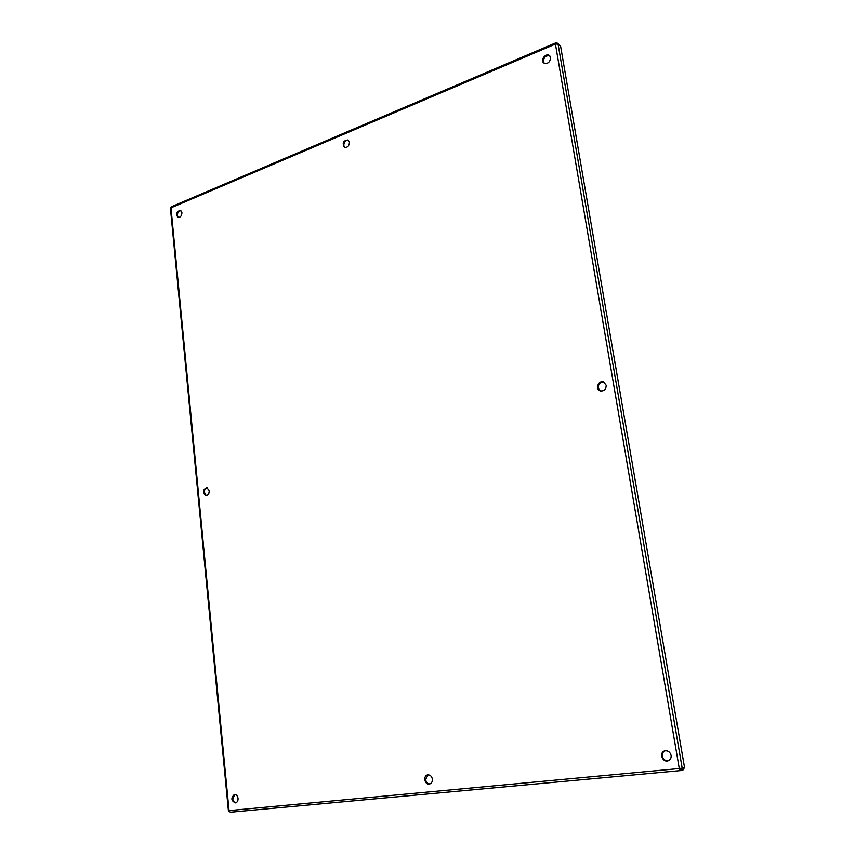 <?xml version="1.0" encoding="UTF-8"?>
<svg xmlns="http://www.w3.org/2000/svg" width="855" height="855" viewBox="0 0 855 855"><rect width="100%" height="100%" fill="white"/><g stroke="black" fill="none" stroke-linecap="round" stroke-linejoin="round"><path stroke-width="1.28" d="M428.088 774.854L425.63 779.675C426.196 782.4 427.639 783.811 429.947 783.917M432.384 779.097C432.534 781.716 431.583 783.362 429.52 784.046C424.732 785.307 422.776 775.688 427.65 774.919C430.129 774.748 431.711 776.148 432.384 779.097M348.477 140.231C345.548 140.167 343.988 141.909 343.785 145.457L344.8 147.466M349.481 142.229C349.139 146.12 347.429 147.797 344.351 147.274C342.053 142.924 343.304 140.477 348.081 139.953L349.481 142.229M549.861 55.96C545.992 55.19 543.833 57.05 543.395 61.539L544.165 63.206M550.609 57.606C550 62.415 547.724 64.189 543.769 62.939C539.986 60.117 546.035 52.412 549.53 55.628L550.609 57.606M603.961 382.228C600.242 382.014 598.34 383.895 598.276 387.881L600.552 391.002M606.195 385.327C606.056 389.506 604.058 391.366 600.189 390.895C594.877 389.196 598.5 379.887 603.619 382.078L606.195 385.327M665.233 750.765C663.01 751.716 662.048 753.501 662.315 756.141C663.213 759.39 665.19 760.918 668.268 760.736M671.1 755.371C671.378 758.15 670.32 759.977 667.937 760.843C662.101 762.66 658.895 752.069 664.891 750.829C668.065 750.476 670.128 751.994 671.1 755.371M234.804 794.519L232.752 798.848C233.137 801.21 234.227 802.503 236.023 802.749M238.043 798.41C238.128 800.846 237.284 802.343 235.531 802.898C231.128 800.868 230.711 798.089 234.302 794.552C236.322 794.477 237.562 795.77 238.043 798.41M207.284 487.831C205.307 488.323 204.324 489.872 204.334 492.459L206.301 495.43M209.251 490.791C209.186 493.698 208.043 495.248 205.82 495.43C202.389 492.395 202.721 489.83 206.814 487.713L209.251 490.791M180.886 210.64C178.652 210.918 177.477 212.51 177.359 215.407L178.417 217.512M181.933 212.724C181.698 216.005 180.362 217.565 177.925 217.394C175.574 213.825 176.419 211.495 180.448 210.394L181.933 212.724M228.392 810.615L230.305 812.239L680.398 770.622L679.276 768.549L682.183 768.121L558.058 44.065L555.429 44.075L555.59 42.91L171.406 206.75L170.444 208.385L228.392 810.615L230.305 812.239L680.345 770.622M555.59 42.91L557.599 43.21L560.613 46.288L557.599 43.21L555.985 43.039M680.815 770.547L682.183 768.121L684.524 767.437L683.166 769.853L680.815 770.547M560.613 46.288L684.524 767.437M679.276 768.549L229.033 810.604L170.979 207.84L555.429 44.075L679.276 768.549M171.406 206.75L170.444 208.385"/></g></svg>
